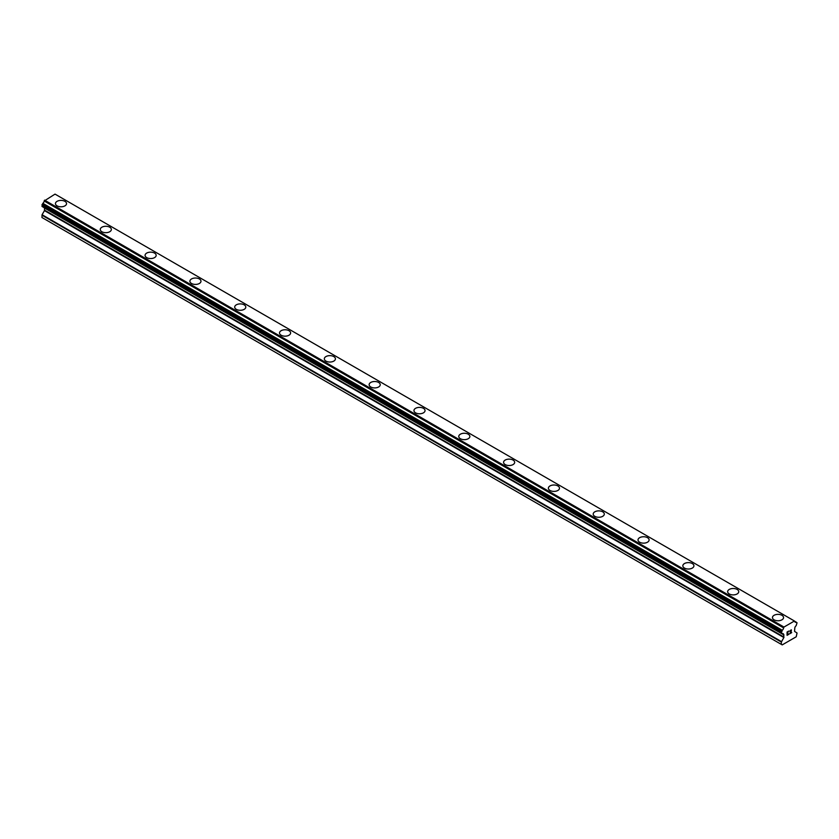 <?xml version="1.0" encoding="UTF-8"?>
<svg xmlns="http://www.w3.org/2000/svg" width="839" height="839" viewBox="0 0 839 839"><rect width="100%" height="100%" fill="white"/><g stroke="black" fill="none" stroke-linecap="round" stroke-linejoin="round"><path stroke-width="1.26" d="M55.447 203.604A5.548 3.199 180 0 1 58.877 200.647A5.548 3.199 180 0 1 64.918 201.339A5.548 3.199 180 0 1 66.543 203.604A5.548 3.199 180 0 1 63.114 206.562A5.548 3.199 180 0 1 57.073 205.859A5.548 3.199 180 0 1 55.447 203.604A5.548 3.199 180 0 1 58.877 200.647A5.548 3.199 180 0 1 64.918 201.339A5.548 3.199 180 0 1 66.543 203.604M100.261 229.477A5.548 3.199 180 0 1 103.69 226.52A5.548 3.199 180 0 1 109.731 227.212A5.548 3.199 180 0 1 111.356 229.477A5.548 3.199 180 0 1 107.927 232.434A5.548 3.199 180 0 1 101.886 231.732A5.548 3.199 180 0 1 100.261 229.477A5.548 3.199 180 0 1 103.69 226.52A5.548 3.199 180 0 1 109.731 227.212A5.548 3.199 180 0 1 111.356 229.477M145.074 255.35A5.548 3.199 180 0 1 148.503 252.392A5.548 3.199 180 0 1 154.544 253.084A5.548 3.199 180 0 1 156.169 255.35A5.548 3.199 180 0 1 152.74 258.307A5.548 3.199 180 0 1 146.699 257.604A5.548 3.199 180 0 1 145.074 255.35A5.548 3.199 180 0 1 148.503 252.392A5.548 3.199 180 0 1 154.544 253.084A5.548 3.199 180 0 1 156.169 255.35M189.887 281.222A5.548 3.199 180 0 1 193.316 278.265A5.548 3.199 180 0 1 199.357 278.957A5.548 3.199 180 0 1 200.982 281.222A5.548 3.199 180 0 1 197.553 284.18A5.548 3.199 180 0 1 191.512 283.477A5.548 3.199 180 0 1 189.887 281.222A5.548 3.199 180 0 1 193.316 278.265A5.548 3.199 180 0 1 199.357 278.957A5.548 3.199 180 0 1 200.982 281.222M234.7 307.095A5.548 3.199 180 0 1 238.129 304.138A5.548 3.199 180 0 1 244.17 304.83A5.548 3.199 180 0 1 245.796 307.095A5.548 3.199 180 0 1 242.366 310.052A5.548 3.199 180 0 1 236.325 309.35A5.548 3.199 180 0 1 234.7 307.095A5.548 3.199 180 0 1 238.129 304.138A5.548 3.199 180 0 1 244.17 304.83A5.548 3.199 180 0 1 245.796 307.095M279.513 332.968A5.548 3.199 180 0 1 282.942 330.01A5.548 3.199 180 0 1 288.983 330.702A5.548 3.199 180 0 1 290.609 332.968A5.548 3.199 180 0 1 287.179 335.925A5.548 3.199 180 0 1 281.138 335.222A5.548 3.199 180 0 1 279.513 332.968A5.548 3.199 180 0 1 282.942 330.01A5.548 3.199 180 0 1 288.983 330.702A5.548 3.199 180 0 1 290.609 332.968M324.326 358.84A5.548 3.199 180 0 1 327.755 355.872A5.548 3.199 180 0 1 333.796 356.575A5.548 3.199 180 0 1 335.422 358.84A5.548 3.199 180 0 1 331.992 361.798A5.548 3.199 180 0 1 325.952 361.095A5.548 3.199 180 0 1 324.326 358.84A5.548 3.199 180 0 1 327.755 355.883A5.548 3.199 180 0 1 333.796 356.575A5.548 3.199 180 0 1 335.422 358.84M369.139 384.713A5.548 3.199 180 0 1 372.568 381.745A5.548 3.199 180 0 1 378.609 382.448A5.548 3.199 180 0 1 380.235 384.713A5.548 3.199 180 0 1 376.805 387.67A5.548 3.199 180 0 1 370.765 386.968A5.548 3.199 180 0 1 369.139 384.713A5.548 3.199 180 0 1 372.568 381.755A5.548 3.199 180 0 1 378.609 382.448A5.548 3.199 180 0 1 380.235 384.713M413.952 410.586A5.548 3.199 180 0 1 417.382 407.618A5.548 3.199 180 0 1 423.422 408.32A5.548 3.199 180 0 1 425.048 410.586A5.548 3.199 180 0 1 421.618 413.543A5.548 3.199 180 0 1 415.578 412.84A5.548 3.199 180 0 1 413.952 410.586A5.548 3.199 180 0 1 417.382 407.628A5.548 3.199 180 0 1 423.422 408.32A5.548 3.199 180 0 1 425.048 410.586M458.765 436.458A5.548 3.199 180 0 1 462.195 433.49A5.548 3.199 180 0 1 468.235 434.193A5.548 3.199 180 0 1 469.861 436.458A5.548 3.199 180 0 1 466.432 439.416A5.548 3.199 180 0 1 460.391 438.713A5.548 3.199 180 0 1 458.765 436.458A5.548 3.199 180 0 1 462.195 433.501A5.548 3.199 180 0 1 468.235 434.193A5.548 3.199 180 0 1 469.861 436.458M503.578 462.331A5.548 3.199 180 0 1 507.008 459.363A5.548 3.199 180 0 1 513.048 460.066A5.548 3.199 180 0 1 514.674 462.331A5.548 3.199 180 0 1 511.245 465.288A5.548 3.199 180 0 1 505.204 464.586A5.548 3.199 180 0 1 503.578 462.331A5.548 3.199 180 0 1 507.008 459.373A5.548 3.199 180 0 1 513.048 460.066A5.548 3.199 180 0 1 514.674 462.331M548.391 488.193A5.548 3.199 180 0 1 551.821 485.236A5.548 3.199 180 0 1 557.862 485.938A5.548 3.199 180 0 1 559.487 488.204A5.548 3.199 180 0 1 556.058 491.161A5.548 3.199 180 0 1 550.017 490.458A5.548 3.199 180 0 1 548.391 488.193A5.548 3.199 180 0 1 551.821 485.246A5.548 3.199 180 0 1 557.862 485.938A5.548 3.199 180 0 1 559.487 488.193M593.204 514.076A5.548 3.199 180 0 1 596.634 511.119A5.548 3.199 180 0 1 602.675 511.811A5.548 3.199 180 0 1 604.3 514.076M602.675 511.811A5.548 3.199 180 0 1 604.3 514.066A5.548 3.199 180 0 1 600.871 517.034A5.548 3.199 180 0 1 594.83 516.331A5.548 3.199 180 0 1 593.204 514.066A5.548 3.199 180 0 1 596.634 511.108A5.548 3.199 180 0 1 602.675 511.811M638.018 539.938A5.548 3.199 180 0 1 641.447 536.981A5.548 3.199 180 0 1 647.488 537.684A5.548 3.199 180 0 1 649.113 539.949A5.548 3.199 180 0 1 645.684 542.906A5.548 3.199 180 0 1 639.643 542.204A5.548 3.199 180 0 1 638.018 539.938A5.548 3.199 180 0 1 641.447 536.991A5.548 3.199 180 0 1 647.488 537.684A5.548 3.199 180 0 1 649.113 539.938M682.831 565.811A5.548 3.199 180 0 1 686.26 562.854A5.548 3.199 180 0 1 692.301 563.556A5.548 3.199 180 0 1 693.926 565.822A5.548 3.199 180 0 1 690.497 568.779A5.548 3.199 180 0 1 684.456 568.076A5.548 3.199 180 0 1 682.831 565.811A5.548 3.199 180 0 1 686.26 562.864A5.548 3.199 180 0 1 692.301 563.556A5.548 3.199 180 0 1 693.926 565.811M727.644 591.684A5.548 3.199 180 0 1 731.073 588.726A5.548 3.199 180 0 1 737.114 589.429A5.548 3.199 180 0 1 738.74 591.694A5.548 3.199 180 0 1 735.31 594.652A5.548 3.199 180 0 1 729.269 593.949A5.548 3.199 180 0 1 727.644 591.684A5.548 3.199 180 0 1 731.073 588.737A5.548 3.199 180 0 1 737.114 589.429A5.548 3.199 180 0 1 738.74 591.684M772.457 617.556A5.548 3.199 180 0 1 775.886 614.599A5.548 3.199 180 0 1 781.927 615.302A5.548 3.199 180 0 1 783.553 617.567A5.548 3.199 180 0 1 780.123 620.514A5.548 3.199 180 0 1 774.082 619.822A5.548 3.199 180 0 1 772.457 617.556A5.548 3.199 180 0 1 775.886 614.609A5.548 3.199 180 0 1 781.927 615.302A5.548 3.199 180 0 1 783.553 617.556M787.265 632.134L787.265 633.455L787.255 632.134L788.723 631.285L787.265 632.134M787.265 633.455L788.052 632.994M787.265 633.676L787.265 634.997L787.255 633.676M787.265 634.997L788.723 634.148M787.066 635.322L788.723 634.368L787.066 635.322L787.066 632.029L788.723 631.075M789.866 631.243L791.387 629.848M791.387 630.813L790.988 631.673L791.387 630.813M790.988 631.673L790.097 633.351L790.978 631.673M790.097 633.351L791.659 632.459M789.698 633.802L791.659 632.669L789.698 633.812L791.334 630.509L790.957 630.005L790.065 631.138L790.181 630.592L791.208 630.005M782.263 633.718A2.223 1.279 -60 0 1 783.165 633.707A2.223 1.279 -60 0 1 783.616 634.494L781.361 633.151L782.263 630.236A2.223 1.279 -60 0 0 783.616 627.897L783.972 627.048L794.439 621.007L794.806 621.437A2.223 1.279 -60 0 0 795.246 622.223A2.223 1.279 -60 0 0 796.148 622.213L797.05 622.79L796.148 625.695A2.223 1.279 -60 0 0 794.806 628.033L794.543 631.358L797.05 633.015L796.211 636.801L782.21 644.887L781.361 644.404L781.361 642.066L783.867 637.525L44.457 210.62L42.086 214.732L41.95 217.511L781.361 644.404M783.867 637.525L783.616 634.494M44.551 207.915L44.457 210.62M42.653 206.824L782.074 633.718L42.653 206.824M794.439 621.007L55.028 194.113L44.194 201.003A2.223 1.279 -60 0 1 42.852 203.332L42.044 206.467L781.466 633.372M796.337 622.213L794.806 621.332L796.337 622.213M783.972 627.048L44.561 200.154M783.616 627.897L44.194 201.003M782.179 633.739L783.699 634.62L782.2 633.739M796.148 622.213L794.806 621.437M783.71 627.509L44.289 200.615M782.263 630.236L42.852 203.332M782.074 630.456L42.663 203.552M781.466 631.515L42.044 204.611M781.361 631.84L41.95 204.947M781.361 633.151L41.95 206.247M783.993 634.987L44.582 208.093M783.993 637.084L44.582 210.18M781.497 641.625L42.086 214.732M781.361 642.066L41.95 215.172"/></g></svg>
